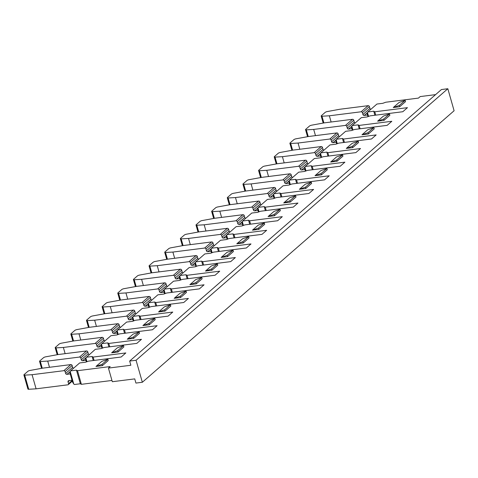 <?xml version="1.0" encoding="UTF-8"?>
<svg xmlns="http://www.w3.org/2000/svg" width="478" height="478" viewBox="0 0 478 478"><rect width="100%" height="100%" fill="white"/><g stroke="black" fill="none" stroke-linecap="round" stroke-linejoin="round"><path stroke-width="0.72" d="M435.589 94.626L420.192 96.574L418.441 98.098L385.758 102.232L382.854 103.296L376.927 104.043L367.821 111.977L373.742 111.225L374.782 111.792L407.465 107.658L402.799 111.727L370.109 115.861L367.206 116.925L361.278 117.672L352.172 125.6L351.826 126.192L352.925 130.046M352.172 125.6L358.1 124.854L359.133 125.421L391.823 121.287L387.15 125.356L354.467 129.484L351.557 130.548L345.636 131.301L336.524 139.229L336.183 139.815L337.283 143.675M336.524 139.229L342.451 138.483L343.491 139.044L376.174 134.91L371.502 138.978L338.818 143.113L335.915 144.177L329.987 144.924L320.881 152.858L320.535 153.444L321.634 157.304M320.881 152.858L326.803 152.106L327.842 152.673L360.526 148.538L355.859 152.607L323.17 156.742L320.266 157.8L314.339 158.553L305.233 166.481L304.892 167.073L305.992 170.927M305.233 166.481L311.16 165.735L312.2 166.296L344.883 162.167L340.211 166.236L307.527 170.365L304.617 171.429L298.696 172.176L289.584 180.11L289.244 180.696L290.343 184.556M289.584 180.11L295.512 179.364L296.551 179.925L329.234 175.79L324.562 179.859L291.879 183.994L288.975 185.058L283.048 185.805L273.942 193.739L273.595 194.325L274.695 198.185M273.942 193.739L279.869 192.987L280.903 193.554L313.592 189.419L308.919 193.488L276.236 197.617L273.326 198.681L267.399 199.434L258.293 207.362L257.953 207.948L259.052 211.808M258.293 207.362L264.22 206.616L265.26 207.177L297.943 203.048L293.271 207.111L260.588 211.246L257.684 212.31L251.757 213.057L242.645 220.991L242.304 221.577L243.404 225.437M242.645 220.991L248.572 220.244L249.612 220.806L282.295 216.671L277.628 220.74L244.939 224.875L242.035 225.939L236.108 226.686L227.002 234.62L226.656 235.206L227.755 239.066M227.002 234.62L232.929 233.867L233.963 234.435L266.652 230.3L261.98 234.369L229.297 238.498L226.387 239.562L220.46 240.315L211.354 248.243L217.281 247.496L218.321 248.058L251.004 243.929L246.331 247.992L213.648 252.127L210.744 253.191L204.817 253.938L195.711 261.872L195.365 262.458L196.464 266.318M195.711 261.872L201.632 261.119L202.672 261.687L235.355 257.552L230.689 261.621L198 265.756L195.096 266.82L189.169 267.566L180.063 275.495L179.716 276.087L180.815 279.941M180.063 275.495L185.99 274.748L187.023 275.316L219.713 271.181L215.04 275.25L182.357 279.379L179.447 280.443L173.526 281.195L164.414 289.124L164.074 289.71L165.173 293.57M164.414 289.124L170.341 288.377L171.381 288.939L204.064 284.804L199.392 288.873L166.708 293.008L163.805 294.072L157.877 294.818L148.772 302.753L148.425 303.339L149.524 307.199M148.772 302.753L154.693 302L155.732 302.568L188.416 298.433L183.749 302.502L151.06 306.637L148.156 307.695L142.229 308.447L133.123 316.376L132.776 316.968L133.876 320.822M447.832 88.735L454.1 110.747L142.342 382.263L135.931 383.075L134.736 378.881L112.318 381.719L108.434 368.096L130.853 365.258L129.663 361.069L136.069 360.257L447.832 88.735L441.421 89.547L129.663 361.069M94.106 360.43L93.15 357.072L125.834 352.943L121.161 357.006L88.478 361.141L85.568 362.205L79.647 362.951L70.535 370.886L76.462 370.139L77.502 370.701L110.185 366.566L108.434 368.096M42.255 368.215L40.343 361.511A1.978 0.532 164.1 0 1 39.549 361.314A1.978 0.532 164.1 0 1 39.722 360.992L43.498 357.705A1.978 0.532 164.1 0 1 45.727 356.821L58.089 354.551L86.494 350.96A1.129 0.944 48.9 0 1 87.779 351.886L88.299 353.708A1.129 0.944 -131.1 0 0 89.225 354.61M40.343 361.511L47.716 361.081L49.485 367.289M47.716 361.081L79.485 357.06A1.129 0.944 -131.1 0 1 80.77 357.986L87.779 351.886M85.885 360.31L82.575 360.729A1.129 0.944 48.9 0 1 81.29 359.809L80.77 357.986M86.345 361.924L85.508 358.996L85.843 357.843L86.936 361.703M133.123 316.376L139.05 315.629L140.084 316.191L172.773 312.062L168.101 316.131L135.417 320.26L132.508 321.324L126.586 322.076L117.474 330.005L123.402 329.258L124.441 329.82L157.125 325.685L152.452 329.754L119.769 333.889L116.865 334.953L110.938 335.699L101.832 343.634L107.753 342.881L108.793 343.449L141.476 339.314L136.81 343.383L104.12 347.512L101.217 348.576L95.289 349.328L85.843 357.843M117.666 350.703L111.631 352.824L118.036 352.017L117.666 350.703L123.503 345.618L117.469 347.739L111.631 352.824M123.503 345.618L123.874 346.932L118.036 352.017M93.15 357.072L92.111 356.51L93.258 360.537M92.111 356.51L86.183 357.257M133.314 337.08L139.152 331.995L139.522 333.303L133.685 338.388L133.314 337.08L127.273 339.201L133.685 338.388M139.152 331.995L133.117 334.116L127.273 339.201M102.394 365.64L108.231 360.555L107.855 359.247L101.82 361.368L95.982 366.453L102.394 365.64L102.017 364.332L95.982 366.453M148.957 323.451L154.794 318.366L155.171 319.674L149.333 324.759L148.957 323.451L142.922 325.572L149.333 324.759M154.794 318.366L148.76 320.487L142.922 325.572M164.605 309.822L170.443 304.737L170.813 306.051L164.976 311.136L164.605 309.822L158.571 311.943L164.976 311.136M170.443 304.737L164.408 306.858L158.571 311.943M180.248 296.199L186.091 291.114L186.462 292.422L180.624 297.507L180.248 296.199L174.213 298.32L180.624 297.507M186.091 291.114L180.051 293.235L174.213 298.32M195.896 282.57L201.734 277.485L202.11 278.794L196.273 283.878L195.896 282.57L189.862 284.691L196.273 283.878M201.734 277.485L195.699 279.606L189.862 284.691M211.545 268.941L217.382 263.856L217.753 265.171L211.915 270.255L211.545 268.941L205.51 271.062L211.915 270.255M217.382 263.856L211.348 265.977L205.51 271.062M227.187 255.318L233.031 250.233L233.401 251.542L227.564 256.626L227.187 255.318L221.153 257.439L227.564 256.626M233.031 250.233L226.99 252.354L221.153 257.439M242.836 241.689L248.674 236.604L249.05 237.913L243.212 242.997L242.836 241.689L236.801 243.81L243.212 242.997M248.674 236.604L242.639 238.725L236.801 243.81M258.484 228.06L264.322 222.975L264.692 224.29L258.855 229.374L258.484 228.06L252.45 230.181L258.855 229.374M264.322 222.975L258.287 225.096L252.45 230.181M274.127 214.437L279.965 209.352L280.341 210.661L274.503 215.745L274.127 214.437L268.092 216.558L274.503 215.745M279.965 209.352L273.93 211.473L268.092 216.558M289.776 200.808L295.613 195.723L295.99 197.038L290.146 202.122L289.776 200.808L283.741 202.929L290.146 202.122M295.613 195.723L289.578 197.844L283.741 202.929M305.424 187.185L311.262 182.1L311.632 183.409L305.795 188.493L305.424 187.185L299.389 189.306L305.795 188.493M311.262 182.1L305.227 184.221L299.389 189.306M321.067 173.556L326.904 168.471L327.281 169.78L321.443 174.864L321.067 173.556L315.032 175.677L321.443 174.864M326.904 168.471L320.869 170.592L315.032 175.677M336.715 159.927L342.553 154.842L342.929 156.157L337.086 161.241L336.715 159.927L330.68 162.048L337.086 161.241M342.553 154.842L336.518 156.963L330.68 162.048M352.364 146.304L358.201 141.219L358.572 142.528L352.734 147.612L352.364 146.304L346.323 148.425L352.734 147.612M358.201 141.219L352.166 143.34L346.323 148.425M368.006 132.675L373.844 127.59L374.22 128.899L368.383 133.983L368.006 132.675L361.971 134.796L368.383 133.983M373.844 127.59L367.809 129.711L361.971 134.796M383.655 119.046L389.492 113.961L389.863 115.276L384.025 120.36L383.655 119.046L377.62 121.167L384.025 120.36M389.492 113.961L383.458 116.082L377.62 121.167M399.303 105.423L405.141 100.338L405.511 101.647L399.674 106.731L399.303 105.423L393.263 107.544L399.674 106.731M405.141 100.338L399.1 102.459L393.263 107.544M77.502 370.701L81.379 384.324L111.96 380.458M81.379 384.324L80.346 383.762L74.419 384.509L73.773 384.049L72.548 382.053L69.866 372.619L70.194 371.472L73.773 384.049M136.069 360.257L142.342 382.263M107.855 359.247L102.017 364.332M23.9 374.943L27.921 389.068A1.978 0.532 -15.9 0 0 28.722 389.265L24.701 375.134A1.978 0.532 164.1 0 1 23.9 374.943A1.978 0.532 164.1 0 1 24.079 374.615L27.849 371.334A1.978 0.532 164.1 0 1 30.078 370.45L42.446 368.18L70.846 364.589A1.129 0.944 48.9 0 1 72.13 365.509L72.65 367.331A1.129 0.944 -131.1 0 0 73.582 368.233M24.701 375.134L32.068 374.704L36.095 388.829L67.864 384.814A1.129 0.944 -131.1 0 0 68.551 383.643L68.031 381.82A1.129 0.944 48.9 0 1 68.718 380.649L72.029 380.231M36.095 388.829L28.722 389.265M32.068 374.704L63.843 370.689A1.129 0.944 -131.1 0 1 65.127 371.615L72.13 365.509M70.236 373.939L66.932 374.358A1.129 0.944 48.9 0 1 65.647 373.438L65.127 371.615M76.462 370.139L80.346 383.762M70.535 370.886L70.194 371.472M57.904 354.586L55.992 347.882A1.978 0.532 164.1 0 1 55.191 347.685A1.978 0.532 164.1 0 1 55.37 347.363L59.141 344.076A1.978 0.532 164.1 0 1 61.375 343.198L73.737 340.922L102.143 337.337A1.129 0.944 48.9 0 1 103.427 338.257L103.947 340.079A1.129 0.944 -131.1 0 0 104.873 340.981M55.992 347.882L63.365 347.452L65.133 353.66M63.365 347.452L95.134 343.437A1.129 0.944 -131.1 0 1 96.419 344.357L103.427 338.257M101.533 346.687L98.223 347.106A1.129 0.944 48.9 0 1 96.938 346.18L96.419 344.357M101.987 348.295L101.157 345.367L101.485 344.22L102.585 348.08M101.832 343.634L101.485 344.22M107.753 342.881L108.9 346.909M108.793 343.449L109.749 346.801M73.546 340.957L71.64 334.259A1.978 0.532 164.1 0 1 70.84 334.062A1.978 0.532 164.1 0 1 71.019 333.734L74.789 330.453A1.978 0.532 164.1 0 1 77.018 329.569L89.386 327.299L117.785 323.708A1.129 0.944 48.9 0 1 119.07 324.628L119.59 326.45A1.129 0.944 -131.1 0 0 120.522 327.358M71.64 334.259L79.007 333.823L80.776 340.037M79.007 333.823L110.782 329.808A1.129 0.944 -131.1 0 1 112.067 330.734L119.07 324.628M117.176 333.058L113.872 333.477A1.129 0.944 48.9 0 1 112.587 332.557L112.067 330.734M117.636 334.666L116.799 331.738L117.134 330.591L118.233 334.451M117.474 330.005L117.134 330.591M123.402 329.258L124.549 333.286M124.441 329.82L125.397 333.178M89.195 327.334L87.283 320.63A1.978 0.532 164.1 0 1 86.488 320.433A1.978 0.532 164.1 0 1 86.661 320.111L90.438 316.824A1.978 0.532 164.1 0 1 92.666 315.946L105.029 313.67L133.434 310.079A1.129 0.944 48.9 0 1 134.718 311.005L135.238 312.827A1.129 0.944 -131.1 0 0 136.164 313.729M87.283 320.63L94.656 320.2L96.425 326.408M94.656 320.2L126.425 316.179A1.129 0.944 -131.1 0 1 127.71 317.105L134.718 311.005M132.824 319.435L129.514 319.854A1.129 0.944 48.9 0 1 128.229 318.928L127.71 317.105M133.284 321.043L132.448 318.115L132.776 316.968M139.05 315.629L140.197 319.657M140.084 316.191L141.04 319.549M104.843 313.705L102.931 307.001A1.978 0.532 164.1 0 1 102.131 306.804A1.978 0.532 164.1 0 1 102.31 306.482L106.08 303.195A1.978 0.532 164.1 0 1 108.315 302.317L120.677 300.047L149.082 296.456A1.129 0.944 48.9 0 1 150.367 297.376L150.881 299.198A1.129 0.944 -131.1 0 0 151.813 300.1M102.931 307.001L110.304 306.571L112.073 312.779M110.304 306.571L142.074 302.556A1.129 0.944 -131.1 0 1 143.358 303.476L150.367 297.376M148.473 305.806L145.163 306.225A1.129 0.944 48.9 0 1 143.878 305.299L143.358 303.476M148.927 307.414L148.096 304.486L148.425 303.339M154.693 302L155.84 306.028M155.732 302.568L156.688 305.926M120.486 300.076L118.58 293.378A1.978 0.532 164.1 0 1 117.779 293.181A1.978 0.532 164.1 0 1 117.958 292.853L121.729 289.572A1.978 0.532 164.1 0 1 123.957 288.688L136.326 286.418L164.725 282.827A1.129 0.944 48.9 0 1 166.009 283.753L166.529 285.575A1.129 0.944 -131.1 0 0 167.455 286.477M118.58 293.378L125.947 292.942L127.716 299.156M125.947 292.942L157.722 288.927A1.129 0.944 -131.1 0 1 159.007 289.853L166.009 283.753M164.115 292.178L160.811 292.596A1.129 0.944 48.9 0 1 159.527 291.676L159.007 289.853M164.575 293.791L163.739 290.863L164.074 289.71M170.341 288.377L171.488 292.405M171.381 288.939L172.337 292.297M136.134 286.453L134.222 279.75A1.978 0.532 164.1 0 1 133.428 279.552A1.978 0.532 164.1 0 1 133.601 279.23L137.377 275.943A1.978 0.532 164.1 0 1 139.606 275.065L151.968 272.789L180.373 269.198A1.129 0.944 48.9 0 1 181.658 270.124L182.178 271.946A1.129 0.944 -131.1 0 0 183.104 272.848M134.222 279.75L141.596 279.319L143.364 285.527M141.596 279.319L173.365 275.304A1.129 0.944 -131.1 0 1 174.649 276.224L181.658 270.124M179.764 278.555L176.454 278.973A1.129 0.944 48.9 0 1 175.169 278.047L174.649 276.224M180.224 280.162L179.387 277.234L179.716 276.087M185.99 274.748L187.137 278.776M187.023 275.316L187.979 278.668M151.777 272.824L149.871 266.121A1.978 0.532 164.1 0 1 149.07 265.923A1.978 0.532 164.1 0 1 149.25 265.601L153.02 262.32A1.978 0.532 164.1 0 1 155.254 261.436L167.617 259.166L196.022 255.575A1.129 0.944 48.9 0 1 197.306 256.495L197.82 258.317A1.129 0.944 -131.1 0 0 198.752 259.219M149.871 266.121L157.238 265.69L159.007 271.898M157.238 265.69L189.013 261.675A1.129 0.944 -131.1 0 1 190.298 262.595L197.306 256.495M195.412 264.926L192.102 265.344A1.129 0.944 48.9 0 1 190.818 264.418L190.298 262.595M195.866 266.533L195.036 263.605L195.365 262.458M201.632 261.119L202.78 265.153M202.672 261.687L203.628 265.045M167.425 259.196L165.519 252.498A1.978 0.532 164.1 0 1 164.719 252.3A1.978 0.532 164.1 0 1 164.898 251.978L168.668 248.691A1.978 0.532 164.1 0 1 170.897 247.807L183.259 245.537L211.664 241.946A1.129 0.944 48.9 0 1 212.949 242.872L213.469 244.694A1.129 0.944 -131.1 0 0 214.395 245.596M165.519 252.498L172.887 252.061L174.655 258.275M172.887 252.061L204.662 248.046A1.129 0.944 -131.1 0 1 205.946 248.972L212.949 242.872M211.055 251.297L207.751 251.715A1.129 0.944 48.9 0 1 206.466 250.795L205.946 248.972M211.515 252.91L210.679 249.982L211.013 248.829L212.113 252.689M211.354 248.243L211.013 248.829M217.281 247.496L218.428 251.524M218.321 248.058L219.277 251.416M183.074 245.573L181.162 238.869A1.978 0.532 164.1 0 1 180.361 238.671A1.978 0.532 164.1 0 1 180.541 238.349L184.311 235.062A1.978 0.532 164.1 0 1 186.545 234.184L198.908 231.908L227.313 228.317A1.129 0.944 48.9 0 1 228.598 229.243L229.117 231.065A1.129 0.944 -131.1 0 0 230.043 231.967M181.162 238.869L188.535 238.438L190.304 244.646M188.535 238.438L220.304 234.423A1.129 0.944 -131.1 0 1 221.589 235.343L228.598 229.243M226.703 237.674L223.393 238.092A1.129 0.944 48.9 0 1 222.109 237.166L221.589 235.343M227.164 239.281L226.327 236.353L226.656 235.206M232.929 233.867L234.077 237.895M233.963 234.435L234.919 237.787M198.717 231.944L196.811 225.24A1.978 0.532 164.1 0 1 196.01 225.048A1.978 0.532 164.1 0 1 196.189 224.72L199.959 221.439A1.978 0.532 164.1 0 1 202.188 220.555L214.556 218.285L242.955 214.694A1.129 0.944 48.9 0 1 244.24 215.614L244.76 217.436A1.129 0.944 -131.1 0 0 245.692 218.338M196.811 225.24L204.178 224.809L205.946 231.017M204.178 224.809L235.953 220.794A1.129 0.944 -131.1 0 1 237.237 221.72L244.24 215.614M242.352 224.045L239.042 224.463A1.129 0.944 48.9 0 1 237.757 223.543L237.237 221.72M242.806 225.652L241.976 222.724L242.304 221.577M248.572 220.244L249.719 224.272M249.612 220.806L250.568 224.164M214.365 218.321L212.453 211.617A1.978 0.532 164.1 0 1 211.658 211.419A1.978 0.532 164.1 0 1 211.838 211.097L215.608 207.811A1.978 0.532 164.1 0 1 217.837 206.926L230.199 204.656L258.604 201.065A1.129 0.944 48.9 0 1 259.889 201.991L260.408 203.813A1.129 0.944 -131.1 0 0 261.335 204.715M212.453 211.617L219.826 211.186L221.595 217.394M219.826 211.186L251.601 207.165A1.129 0.944 -131.1 0 1 252.886 208.091L259.889 201.991M257.995 210.416L254.684 210.834A1.129 0.944 48.9 0 1 253.4 209.914L252.886 208.091M258.455 212.029L257.618 209.101L257.953 207.948M264.22 206.616L265.368 210.643M265.26 207.177L266.216 210.535M230.014 204.692L228.102 197.988A1.978 0.532 164.1 0 1 227.301 197.79A1.978 0.532 164.1 0 1 227.48 197.468L231.25 194.182A1.978 0.532 164.1 0 1 233.485 193.303L245.847 191.027L274.252 187.442A1.129 0.944 48.9 0 1 275.537 188.362L276.057 190.184A1.129 0.944 -131.1 0 0 276.983 191.086M228.102 197.988L235.475 197.557L237.243 203.765M235.475 197.557L267.244 193.542A1.129 0.944 -131.1 0 1 268.528 194.462L275.537 188.362M273.643 196.793L270.333 197.211A1.129 0.944 48.9 0 1 269.048 196.285L268.528 194.462M274.103 198.4L273.267 195.472L273.595 194.325M279.869 192.987L281.016 197.014M280.903 193.554L281.859 196.906M245.656 191.063L243.75 184.365A1.978 0.532 164.1 0 1 242.949 184.167A1.978 0.532 164.1 0 1 243.129 183.839L246.899 180.559A1.978 0.532 164.1 0 1 249.128 179.674L261.496 177.404L289.895 173.813A1.129 0.944 48.9 0 1 291.18 174.733L291.7 176.555A1.129 0.944 -131.1 0 0 292.632 177.463M243.75 184.365L251.117 183.928L252.886 190.142M251.117 183.928L282.892 179.913A1.129 0.944 -131.1 0 1 284.177 180.839L291.18 174.733M289.286 183.164L285.981 183.582A1.129 0.944 48.9 0 1 284.697 182.662L284.177 180.839M289.746 184.771L288.915 181.843L289.244 180.696M295.512 179.364L296.659 183.391M296.551 179.925L297.507 183.283M261.305 177.44L259.393 170.736A1.978 0.532 164.1 0 1 258.598 170.538A1.978 0.532 164.1 0 1 258.777 170.216L262.547 166.93A1.978 0.532 164.1 0 1 264.776 166.051L277.138 163.775L305.544 160.184A1.129 0.944 48.9 0 1 306.828 161.11L307.348 162.932A1.129 0.944 -131.1 0 0 308.274 163.834M259.393 170.736L266.766 170.305L268.534 176.513M266.766 170.305L298.541 166.284A1.129 0.944 -131.1 0 1 299.82 167.21L306.828 161.11M304.934 169.541L301.624 169.959A1.129 0.944 48.9 0 1 300.339 169.033L299.82 167.21M305.394 171.148L304.558 168.22L304.892 167.073M311.16 165.735L312.307 169.762M312.2 166.296L313.156 169.654M276.953 163.811L275.041 157.107A1.978 0.532 164.1 0 1 274.241 156.909A1.978 0.532 164.1 0 1 274.42 156.587L278.19 153.301A1.978 0.532 164.1 0 1 280.425 152.422L292.787 150.152L321.192 146.561A1.129 0.944 48.9 0 1 322.477 147.481L322.997 149.303A1.129 0.944 -131.1 0 0 323.923 150.206M275.041 157.107L282.414 156.676L284.183 162.884M282.414 156.676L314.183 152.661A1.129 0.944 -131.1 0 1 315.468 153.581L322.477 147.481M320.583 155.912L317.273 156.33A1.129 0.944 48.9 0 1 315.988 155.404L315.468 153.581M321.037 157.519L320.206 154.591L320.535 153.444M326.803 152.106L327.95 156.133M327.842 152.673L328.798 156.031M292.596 150.182L290.69 143.484A1.978 0.532 164.1 0 1 289.889 143.286A1.978 0.532 164.1 0 1 290.068 142.958L293.839 139.678A1.978 0.532 164.1 0 1 296.067 138.793L308.435 136.523L336.835 132.932A1.129 0.944 48.9 0 1 338.119 133.852L338.639 135.68A1.129 0.944 -131.1 0 0 339.571 136.583M290.69 143.484L298.057 143.047L299.826 149.261M298.057 143.047L329.832 139.032A1.129 0.944 -131.1 0 1 331.117 139.958L338.119 133.852M336.225 142.283L332.921 142.701A1.129 0.944 48.9 0 1 331.636 141.781L331.117 139.958M336.685 143.896L335.855 140.968L336.183 139.815M342.451 138.483L343.598 142.51M343.491 139.044L344.447 142.402M308.244 136.559L306.332 129.855A1.978 0.532 164.1 0 1 305.538 129.657A1.978 0.532 164.1 0 1 305.711 129.335L309.487 126.049A1.978 0.532 164.1 0 1 311.716 125.17L324.078 122.894L352.483 119.303A1.129 0.944 48.9 0 1 353.768 120.229L354.288 122.051A1.129 0.944 -131.1 0 0 355.214 122.954M306.332 129.855L313.705 129.424L315.474 135.632M313.705 129.424L345.475 125.403A1.129 0.944 -131.1 0 1 346.759 126.329L353.768 120.229M351.874 128.66L348.564 129.078A1.129 0.944 48.9 0 1 347.279 128.152L346.759 126.329M352.334 130.267L351.497 127.339L351.826 126.192M358.1 124.854L359.247 128.881M359.133 125.421L360.089 128.773M323.893 122.93L321.981 116.226A1.978 0.532 164.1 0 1 321.18 116.029A1.978 0.532 164.1 0 1 321.359 115.706L325.13 112.42A1.978 0.532 164.1 0 1 327.364 111.541L339.727 109.271L368.132 105.68A1.129 0.944 48.9 0 1 369.416 106.6L369.93 108.422A1.129 0.944 -131.1 0 0 370.862 109.325M321.981 116.226L329.354 115.796L331.123 122.004M329.354 115.796L361.123 111.78A1.129 0.944 -131.1 0 1 362.408 112.7L369.416 106.6M367.522 115.031L364.212 115.449A1.129 0.944 48.9 0 1 362.927 114.523L362.408 112.7M367.976 116.638L367.146 113.71L367.474 112.563L368.574 116.423M367.821 111.977L367.474 112.563M373.742 111.225L374.889 115.258M374.782 111.792L375.738 115.15M86.494 350.96L79.485 357.06M81.29 359.809L88.299 353.708M82.575 360.729L85.825 357.903M69.495 380.548L68.031 381.82M72.118 380.536L68.551 383.643M70.846 364.589L63.843 370.689M65.647 373.438L72.65 367.331M66.932 374.358L70.176 371.531M102.143 337.337L95.134 343.437M96.938 346.18L103.947 340.079M98.223 347.106L101.467 344.28M117.785 323.708L110.782 329.808M112.587 332.557L119.59 326.45M113.872 333.477L117.116 330.651M133.434 310.079L126.425 316.179M128.229 318.928L135.238 312.827M129.514 319.854L132.764 317.022M149.082 296.456L142.074 302.556M143.878 305.299L150.881 299.198M145.163 306.225L148.407 303.399M164.725 282.827L157.722 288.927M159.527 291.676L166.529 285.575M160.811 292.596L164.056 289.77M180.373 269.198L173.365 275.304M175.169 278.047L182.178 271.946M176.454 278.973L179.704 276.141M196.022 255.575L189.013 261.675M190.818 264.418L197.82 258.317M192.102 265.344L195.347 262.518M211.664 241.946L204.662 248.046M206.466 250.795L213.469 244.694M207.751 251.715L210.995 248.889M227.313 228.317L220.304 234.423M222.109 237.166L229.117 231.065M223.393 238.092L226.644 235.266M242.955 214.694L235.953 220.794M237.757 223.543L244.76 217.436M239.042 224.463L242.286 221.637M258.604 201.065L251.601 207.165M253.4 209.914L260.408 203.813M254.684 210.834L257.935 208.008M274.252 187.442L267.244 193.542M269.048 196.285L276.057 190.184M270.333 197.211L273.577 194.385M289.895 173.813L282.892 179.913M284.697 182.662L291.7 176.555M285.981 183.582L289.226 180.756M305.544 160.184L298.541 166.284M300.339 169.033L307.348 162.932M301.624 169.959L304.874 167.127M321.192 146.561L314.183 152.661M315.988 155.404L322.997 149.303M317.273 156.33L320.517 153.504M336.835 132.932L329.832 139.032M331.636 141.781L338.639 135.68M332.921 142.701L336.165 139.875M352.483 119.303L345.475 125.403M347.279 128.152L354.288 122.051M348.564 129.078L351.814 126.246M368.132 105.68L361.123 111.78M362.927 114.523L369.93 108.422M364.212 115.449L367.457 112.623M39.549 361.314L41.55 368.341M72.292 381.151L68.312 384.623M55.191 347.685L57.193 354.718M70.84 334.062L72.841 341.089M86.488 320.433L88.49 327.46M102.131 306.804L104.132 313.837M117.779 293.181L119.781 300.208M133.428 279.552L135.429 286.579M149.07 265.923L151.072 272.956M164.719 252.3L166.72 259.327M180.361 238.671L182.369 245.704M196.01 225.048L198.011 232.075M211.658 211.419L213.66 218.446M227.301 197.79L229.303 204.823M242.949 184.167L244.951 191.194M258.598 170.538L260.6 177.565M274.241 156.909L276.242 163.942M289.889 143.286L291.891 150.313M305.538 129.657L307.539 136.684M321.18 116.029L323.182 123.061"/></g></svg>
